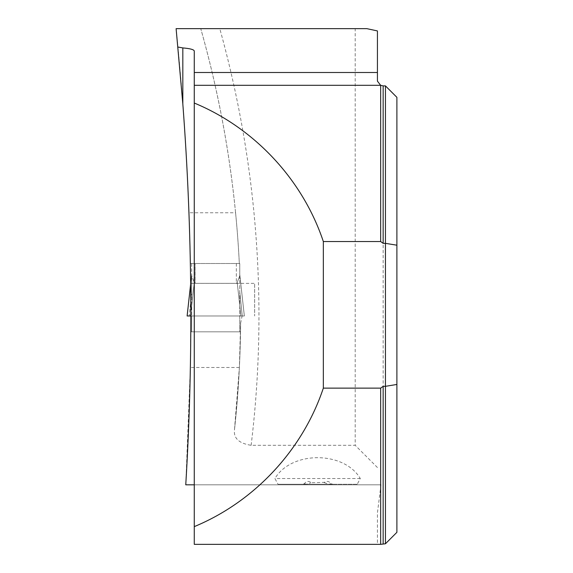 <?xml version="1.0" encoding="UTF-8"?>
<svg xmlns="http://www.w3.org/2000/svg" width="573" height="573" viewBox="0 0 573 573"><rect width="100%" height="100%" fill="white"/><g stroke="black" fill="none" stroke-linecap="round" stroke-linejoin="round"><path stroke-width="0.43" stroke-dasharray="2.87 2.15" d="M380.658 544.35L377.428 544.35L377.428 512.792L380.988 484.822L185.759 484.822L190.365 367.486L190.838 315.974L240.918 315.974L237.208 282.432L239.772 275.735L239.772 263.508L236.341 263.508L239.772 263.508L239.772 275.735L237.208 282.432L236.341 283.349L195.128 283.349L194.261 282.432L191.697 275.735L191.697 263.508L195.128 263.508L191.697 263.508L191.697 275.735L194.261 282.432L190.551 315.974L187.12 315.974L191.697 274.596L191.697 292.072L191.697 274.596L187.12 315.974L189.212 315.974L191.697 292.072L191.697 315.974L191.697 292.072L189.212 315.974L239.772 315.974L239.772 274.596L239.772 331.817L239.772 315.974L191.697 315.974L191.697 331.817L191.697 315.974L189.212 315.974L242.257 315.974L239.772 292.072L242.257 315.974L239.772 315.974L244.349 315.974L239.772 274.596L244.349 315.974L242.257 315.974M190.644 283.363L190.838 315.974L244.349 315.974L190.838 315.974L242.114 315.974L240.61 323.186A1055.151 1055.151 0 0 1 234.464 429.922L239.378 367.486L240.61 323.186A1055.151 1055.151 0 0 1 234.464 429.922C233.526 438.309 239.084 443.43 251.132 445.293L355.196 445.293L355.196 28.65L200.758 28.65A1055.151 1055.151 0 0 1 239.328 263.508L190.351 263.508A2810.594 2810.594 0 0 0 188.94 212.769L235.575 212.769A1055.151 1055.151 0 0 1 239.328 263.508L190.351 263.508L190.644 283.363L254.656 283.363L254.656 315.974L254.656 283.363M235.575 212.769C229.401 150.37 217.797 88.994 200.758 28.65L176.112 28.65C182.393 89.882 186.669 151.258 188.94 212.769M380.988 484.822L194.268 484.822L194.268 544.35L377.428 544.35L377.428 512.792M385.443 85.886L385.443 543.777M396.888 532.331L396.888 97.331M377.428 81.144L377.428 30.935M190.795 331.817L240.517 331.817L190.795 331.817M190.838 315.974L242.114 315.974M366.849 28.65L355.196 28.65M332.927 484.249L357.23 484.249L360.295 478.527C343.879 450.75 291.349 450.75 274.933 478.527L277.998 484.249L332.927 484.249L330.75 483.719C329.26 481.227 327.14 480.768 324.397 482.337L310.838 482.788L310.838 482.337C308.095 480.768 305.975 481.227 304.485 483.719L302.3 484.249M377.428 467.525L355.196 445.293M239.378 367.486L190.365 367.486M194.268 50.997L194.268 484.822M357.23 484.249L277.998 484.249M360.295 478.527L274.933 478.527M324.103 482.573L329.009 484.249L330.75 483.719M304.485 483.719L306.218 484.249L310.838 482.788M190.838 313.402L194.261 282.432L195.128 283.349L195.128 263.508L195.128 283.349L236.341 283.349L236.341 263.508L195.128 263.508L236.341 263.508L236.341 283.349L237.208 282.432L240.918 315.974L244.356 315.974L239.793 274.746L244.356 315.974L187.12 315.974M239.772 331.817L191.697 331.817L239.772 331.817M383.151 543.777L383.151 85.886M251.132 445.293A1073.465 1073.465 0 0 0 219.781 28.65M324.397 482.788L324.397 482.337"/><path stroke-width="0.86" d="M380.658 544.35L380.658 388.136L323.337 388.136C302.702 449.97 254.498 501.69 194.268 526.63L194.268 544.35L380.658 544.35L385.443 543.777L385.443 386.324L383.151 386.324L383.151 543.777M194.268 484.822L185.759 484.822C193.395 357.767 192.421 230.79 182.823 103.892L176.112 28.65L366.849 28.65L377.428 30.935L377.428 72.506L194.268 72.506L194.268 85.313L380.658 85.313L380.658 241.534L323.337 241.534C302.702 179.693 254.498 127.972 194.268 103.033L194.268 526.63M194.268 85.313L194.268 103.033M323.337 388.136L323.337 241.534M377.428 72.506L377.428 81.144L380.658 85.313L383.151 85.886L383.151 243.346L380.658 241.534M177.938 47.036L182.823 47.924L182.823 103.892M194.268 72.506L194.268 50.997C193.882 49.557 190.071 48.526 182.823 47.924M383.151 85.886L385.443 85.886L385.443 243.346L383.151 243.346M385.443 543.777L396.888 532.331L396.888 97.331L385.443 85.886M396.888 384.462L385.443 386.324L385.443 243.346L396.888 245.201M380.658 388.136L383.151 386.324M187.12 315.974L190.659 284L187.12 315.974L190.551 315.974L190.838 313.402M190.838 315.974L189.212 315.974"/></g></svg>
